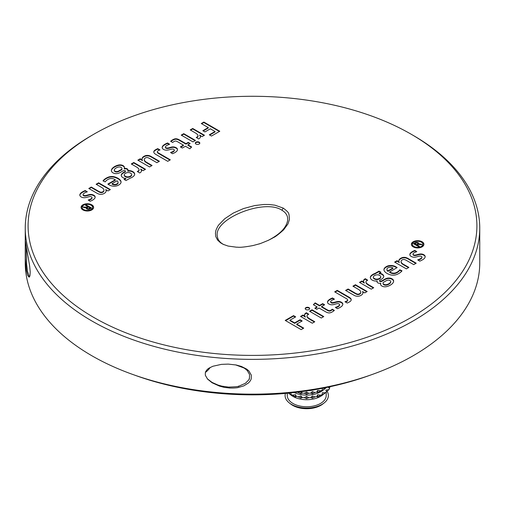 <?xml version="1.0" encoding="UTF-8"?>
<svg xmlns="http://www.w3.org/2000/svg" width="505" height="505" viewBox="0 0 505 505"><rect width="100%" height="100%" fill="white"/><g stroke="black" fill="none" stroke-linecap="round" stroke-linejoin="round"><path stroke-width="0.76" d="M205.466 372.362A14.203 8.2 120 0 0 210.25 367.413M292.546 395.118L295.526 396.88L295.526 394.67L292.546 395.118A24.429 14.102 180 0 1 290.937 394.392L290.956 392.903M295.526 396.88L296.302 396.387L295.526 394.67M288.595 393.136L290.962 394.828L290.937 394.392M298.177 396.848L300.854 398.18L300.854 395.97L298.177 396.848A24.429 14.102 180 0 1 296.302 396.387M300.854 398.18L302.375 397.511L300.854 395.97M310.764 397.549L312.324 398.224L312.324 396.015L310.764 397.549A24.429 14.102 180 0 1 308.744 397.694L306.579 396.425L304.389 397.675L306.579 398.641L308.744 397.694M312.324 398.224L314.975 396.911L312.324 396.015M317.683 396.968L320.643 395.232L317.683 394.758L316.862 396.469L317.683 396.968L317.683 394.758M306.579 398.641L306.579 396.425M326.565 391.697L328.824 389.658L325.845 390.106L326.621 391.829A24.429 14.102 180 0 1 326.4 392.006A24.429 14.102 180 0 1 325.372 392.757L322.291 392.745L322.291 394.954L325.372 392.757M329.127 388.08L330.346 386.653M328.181 387.12L329.613 388.579A24.429 14.102 180 0 1 328.824 389.658M322.291 394.954L322.291 392.745M299.8 391.893L298.177 392.423L300.854 393.755L300.854 391.754M300.854 393.755L302.375 393.092L301.037 391.735M310.764 393.124L312.324 393.805L312.324 391.59L310.764 393.124A24.429 14.102 180 0 1 308.744 393.269L306.579 392.006L304.389 393.25L306.579 394.216L308.744 393.269M312.324 393.805L314.975 392.492L312.324 391.59M317.683 392.549L320.643 390.807L317.683 390.333L316.862 392.05L317.683 392.549L317.683 390.333M306.579 394.216L306.579 392.006M322.291 390.529L325.372 388.332L322.291 388.32L322.291 390.529L322.291 388.32M315.227 389.595A19.884 11.482 180 0 1 308.833 390.63M298.177 392.423A24.429 14.102 180 0 1 297.237 392.208M304.389 393.25A24.429 14.102 180 0 1 302.375 393.092M316.862 392.05A24.429 14.102 180 0 1 314.975 392.492M322.272 390.1A24.429 14.102 180 0 1 320.643 390.807M326.552 387.461A24.429 14.102 180 0 1 326.4 387.581A24.429 14.102 180 0 1 325.372 388.332M326.4 387.581L322.739 390.447A19.884 11.482 180 0 1 294.219 392.555M304.389 397.675A24.429 14.102 180 0 1 302.375 397.511M316.862 396.469A24.429 14.102 180 0 1 314.975 396.911M322.272 394.519A24.429 14.102 180 0 1 320.643 395.232M326.4 392.006L322.398 395.137A19.455 11.236 180 0 1 291.069 395.137L288.525 393.142M326.192 392.164L326.192 395.529A19.455 11.236 180 0 1 306.737 406.759A19.455 11.236 180 0 1 287.276 395.529L287.276 393.262M327.07 391.249A21.646 12.499 180 0 1 324.159 402.94A21.646 12.499 180 0 1 289.308 402.94A21.646 12.499 180 0 1 285.394 393.433M324.159 402.94L322.739 404.05A19.884 11.482 180 0 1 290.728 404.05L289.308 402.94M93.816 317.456A224.409 129.564 0 0 0 411.177 317.456A224.409 129.564 0 0 0 411.184 134.229A224.409 129.564 0 0 0 93.816 134.229A224.409 129.564 0 0 0 93.816 317.456M352.913 286.183L355.444 284.738L367.179 291.511L364.768 292.9A18.249 10.536 180 0 1 362.59 291.48A6.212 3.585 180 0 1 362.981 292.73A6.212 3.585 180 0 1 360.879 295.412A4.703 2.714 180 0 1 357.654 296.284A5.359 3.093 180 0 1 354.27 295.419L345.578 290.419L348.103 288.986L353.487 292.092A30.931 17.858 0 0 0 356.688 293.847A2.134 1.231 0 0 0 358.683 294.068A3.573 2.064 0 0 0 360.753 292.199A3.573 2.064 0 0 0 360.747 292.092A6.963 4.021 0 0 0 359.434 290.04A34.82 20.105 0 0 0 357.231 288.69L352.913 286.183M152.087 165.501L149.556 166.947L137.821 160.173L140.232 158.778A18.249 10.536 180 0 1 142.41 160.199A6.212 3.585 180 0 1 142.019 158.955A6.212 3.585 180 0 1 144.121 156.266A4.703 2.714 180 0 1 147.346 155.395A5.359 3.093 180 0 1 150.73 156.26L159.422 161.265L156.897 162.698L151.513 159.586A30.931 17.858 0 0 0 148.312 157.831A2.134 1.231 0 0 0 146.317 157.611A3.573 2.064 0 0 0 144.247 159.485A3.573 2.064 0 0 0 144.253 159.586A6.963 4.021 0 0 0 145.566 161.638A34.82 20.105 0 0 0 147.769 162.995L152.087 165.501M391.249 265.46A7.55 4.362 180 0 1 395.51 266.583A21.368 12.335 180 0 1 397.157 267.599L389.664 271.924A9.128 5.271 0 0 0 391.615 272.833A3.977 2.298 0 0 0 395.75 272.814A10.845 6.262 0 0 0 399.758 269.777L402.005 270.806A14.973 8.642 180 0 1 397.063 274.385A6.376 3.68 180 0 1 390.807 274.916A12.827 7.405 180 0 1 385.511 272.359L384.766 271.614A7.31 4.217 180 0 1 383.945 269.67A7.31 4.217 180 0 1 384.217 268.534A8.642 4.987 180 0 1 386.66 266.444A6.186 3.573 180 0 1 391.249 265.46L391.249 265.92A6.186 3.573 0 0 0 386.66 266.911A8.642 4.987 0 0 0 384.217 269.001A7.31 4.217 0 0 0 383.958 269.904M413.21 246.869A6.275 3.623 180 0 1 411.373 244.306A6.275 3.623 180 0 1 417.641 240.689A6.275 3.623 180 0 1 423.916 244.306A6.275 3.623 180 0 1 420.046 247.652A6.275 3.623 180 0 1 413.21 246.869M417.326 254.615A9.595 5.542 180 0 1 420.45 253.977A4.021 2.323 180 0 1 423.777 254.709A4.797 2.771 180 0 1 425.185 256.673A4.797 2.771 180 0 1 425.134 257.077A7.935 4.583 180 0 1 423.525 259.166A18.047 10.416 180 0 1 419.762 261.154L417.679 259.867A12.126 7.001 0 0 0 421 258.371A3.958 2.285 0 0 0 421.927 256.912A2.083 1.199 0 0 0 419.908 256.079A4.993 2.885 0 0 0 418.266 256.389L416.379 256.938A5.606 3.238 180 0 1 414.352 257.26A3.699 2.134 180 0 1 412.276 256.906A5.618 3.245 180 0 1 410.249 255.738A5.593 3.232 180 0 1 409.852 254.539A5.593 3.232 180 0 1 410.331 253.22A12.764 7.367 180 0 1 412.888 251.282L414.82 250.411L416.808 251.641A17.65 10.195 0 0 0 414.586 252.55A4.943 2.853 0 0 0 413.172 253.598A1.856 1.073 0 0 0 413.008 254.04A1.856 1.073 0 0 0 415.407 255.069A11.407 6.584 0 0 0 417.326 254.615L417.326 255.075A11.407 6.584 180 0 1 415.407 255.53A1.856 1.073 180 0 1 413.008 254.507A1.856 1.073 180 0 1 413.052 254.274M338.11 301.517A4.021 2.323 180 0 1 341.443 302.249A4.709 2.721 180 0 1 342.838 304.187A4.709 2.721 180 0 1 342.838 304.212A7.367 4.255 180 0 1 341.361 306.573A16.848 9.728 180 0 1 337.422 308.688L335.339 307.406A12.126 7.001 0 0 0 338.666 305.91A3.958 2.285 0 0 0 339.587 304.452A2.083 1.199 0 0 0 337.567 303.619A4.993 2.885 0 0 0 335.926 303.928L334.039 304.477A5.606 3.238 180 0 1 332.012 304.793A3.699 2.134 180 0 1 329.935 304.446A5.618 3.245 180 0 1 327.909 303.278A5.593 3.232 180 0 1 327.511 302.078A5.593 3.232 180 0 1 327.998 300.759A12.764 7.367 180 0 1 330.548 298.821L332.479 297.95L334.468 299.181A17.656 10.195 0 0 0 332.246 300.09A4.943 2.853 0 0 0 330.832 301.138A1.856 1.073 0 0 0 330.668 301.58A1.856 1.073 0 0 0 333.066 302.609A11.413 6.59 0 0 0 334.985 302.154A9.595 5.542 180 0 1 338.11 301.517L338.11 301.977A9.595 5.542 0 0 0 334.985 302.615A11.413 6.59 180 0 1 333.066 303.069A1.856 1.073 180 0 1 330.668 302.047A1.856 1.073 180 0 1 330.712 301.813M303.732 328.143L296.738 324.103L302.167 320.965L300.071 319.747L294.642 322.878L289.952 320.183L295.696 316.869L293.538 315.625L285.205 320.423L301.15 329.626L303.732 328.143M304.679 315.713A4.905 2.834 180 0 1 304.521 314.994A4.905 2.834 180 0 1 306.415 312.759L308.776 314.255A3.889 2.247 0 0 0 307.103 315.499A4.16 2.405 0 0 0 307.015 315.978A4.16 2.405 0 0 0 307.69 317.291A13.679 7.897 0 0 0 309.742 318.825L314.779 321.761L312.273 323.206L300.532 316.433L302.937 315.038A22.334 12.896 180 0 1 305.304 316.673A7.676 4.431 180 0 1 304.679 315.713M306.882 309.862A2.279 1.313 180 0 1 305.19 308.587A2.279 1.313 180 0 1 308.606 307.45A2.291 1.319 180 0 1 309.691 308.574A2.291 1.319 180 0 1 306.882 309.862M198.118 141.823A2.279 1.313 180 0 1 199.81 143.092A2.279 1.313 180 0 1 196.394 144.234A2.291 1.319 180 0 1 195.309 143.111A2.291 1.319 180 0 1 198.118 141.823L198.118 142.284A2.291 1.319 0 0 0 195.347 143.338M201.268 123.542L208.262 127.582L202.833 130.719L204.929 131.931L210.358 128.8L215.048 131.496L209.304 134.81L211.462 136.053L219.795 131.262L203.85 122.052L201.268 123.542M166.89 150.168A4.021 2.323 180 0 1 163.557 149.429A4.709 2.721 180 0 1 162.162 147.498A4.709 2.721 180 0 1 162.162 147.473A7.367 4.255 180 0 1 163.639 145.112A16.848 9.728 180 0 1 167.578 142.991L169.661 144.272A12.126 7.001 0 0 0 166.334 145.768A3.958 2.285 0 0 0 165.413 147.233A2.083 1.199 0 0 0 167.433 148.066A4.993 2.885 0 0 0 169.074 147.75L170.961 147.207A5.606 3.238 180 0 1 172.988 146.886A3.699 2.134 180 0 1 175.065 147.233A5.618 3.245 180 0 1 177.091 148.407A5.593 3.232 180 0 1 177.489 149.606A5.593 3.232 180 0 1 177.002 150.919A12.764 7.367 180 0 1 174.452 152.863L172.521 153.728L170.532 152.504A17.656 10.195 0 0 0 172.754 151.595A4.943 2.853 0 0 0 174.168 150.54A1.856 1.073 0 0 0 174.332 150.099A1.856 1.073 0 0 0 171.934 149.076A11.413 6.59 0 0 0 170.015 149.53A9.595 5.542 180 0 1 166.89 150.168M200.321 135.971A4.905 2.834 180 0 1 200.479 136.691A4.905 2.834 180 0 1 198.585 138.925L196.224 137.423A3.889 2.247 0 0 0 197.897 136.186A4.16 2.405 0 0 0 197.985 135.7A4.16 2.405 0 0 0 197.31 134.393A13.679 7.897 0 0 0 195.258 132.859L190.221 129.918L192.727 128.472L204.468 135.252L202.063 136.647A22.334 12.896 180 0 1 199.696 135.012A7.676 4.431 180 0 1 200.321 135.971L200.321 136.432A7.676 4.431 0 0 0 199.696 135.473L199.696 135.012M113.751 186.225A7.55 4.362 180 0 1 109.49 185.095A21.368 12.335 180 0 1 107.843 184.085L115.336 179.761A9.128 5.271 0 0 0 113.385 178.846A3.977 2.298 0 0 0 109.25 178.865A10.845 6.262 0 0 0 105.242 181.901L102.995 180.878A14.973 8.642 180 0 1 107.937 177.299A6.376 3.68 180 0 1 114.193 176.769A12.827 7.405 180 0 1 119.489 179.325L120.234 180.064A7.31 4.217 180 0 1 121.055 182.015A7.31 4.217 180 0 1 120.783 183.145A8.642 4.987 180 0 1 118.34 185.234A6.186 3.573 180 0 1 113.751 186.225M87.674 197.07A9.595 5.542 180 0 1 84.55 197.707A4.021 2.323 180 0 1 81.223 196.969A4.797 2.771 180 0 1 79.815 195.012A4.797 2.771 180 0 1 79.866 194.602A7.935 4.583 180 0 1 81.475 192.519A18.047 10.416 180 0 1 85.238 190.53L87.321 191.812A12.126 7.001 0 0 0 84 193.308A3.958 2.285 0 0 0 83.072 194.772A2.083 1.199 0 0 0 85.093 195.605A4.993 2.885 0 0 0 86.734 195.29L88.621 194.747A5.606 3.238 180 0 1 90.647 194.425A3.699 2.134 180 0 1 92.724 194.772A5.618 3.245 180 0 1 94.751 195.94A5.593 3.232 180 0 1 95.148 197.146A5.593 3.232 180 0 1 94.669 198.459A12.764 7.367 180 0 1 92.112 200.403L90.18 201.268L88.192 200.043A17.65 10.195 0 0 0 90.414 199.128A4.943 2.853 0 0 0 91.828 198.08A1.856 1.073 0 0 0 91.992 197.638A1.856 1.073 0 0 0 89.593 196.615A11.407 6.584 0 0 0 87.674 197.07M98.917 194.071A11.76 6.792 180 0 1 96.203 192.771L88.779 188.485L91.272 187.046L98.702 191.326A11.186 6.458 0 0 0 100.135 192.001A2.014 1.161 0 0 0 101.89 192.134A3.535 2.045 0 0 0 103.658 191.098A5.119 2.954 0 0 0 103.929 190.145A5.119 2.954 0 0 0 103.266 188.693A8.2 4.734 0 0 0 101.776 187.532L96.114 184.256L98.627 182.804L110.374 189.571L107.969 190.966A18.287 10.561 180 0 1 105.797 189.552A6.312 3.649 180 0 1 106.208 190.821A6.628 3.825 180 0 1 103.43 193.8A4.053 2.342 180 0 1 98.917 194.071M141.368 170.002A4.905 2.834 180 0 1 141.533 170.722A4.905 2.834 180 0 1 139.639 172.956L137.278 171.46A3.889 2.247 0 0 0 138.951 170.217A4.16 2.405 0 0 0 139.033 169.737A4.16 2.405 0 0 0 138.364 168.424A13.679 7.897 0 0 0 136.312 166.89L131.268 163.955L133.781 162.509L145.516 169.282L143.117 170.677A22.334 12.896 180 0 1 140.75 169.042A7.676 4.431 180 0 1 141.368 170.002L141.368 170.463A7.676 4.431 0 0 0 140.75 169.503L140.75 169.042M283.229 208.098C290.874 213.804 288.071 214.082 289.005 214.455L289.466 219.366L287.983 223.904L283.627 229.844C273.748 238.739 273.148 237.337 272.517 238.164L268.559 240.216C254.305 246.156 260.896 243.025 258.913 243.978L252.992 245.563C238.436 248.258 238.013 246.926 236.63 247.216L228.102 246.061L223.185 244.332L220.584 242.836L217.623 240.121L215.793 236.593L215.433 233.259L215.843 230.804C215.401 231.284 217.945 225.514 218.867 224.794L224.775 218.709L233.304 213.059L243.511 208.565L254.779 205.548L263.932 204.487L269.335 204.512L274.954 205.188L283.229 208.098L281.923 210.238C264.626 198.269 213.375 218.867 217.327 236.283C217.743 239.799 219.915 242.577 223.841 244.628M112.893 172.792A5.359 3.093 180 0 1 111.371 170.747A9.077 5.239 180 0 1 111.371 170.722A9.077 5.239 180 0 1 113.196 167.572A11.987 6.925 180 0 1 118.41 165.059A4.425 2.557 180 0 1 121.547 165.021A4.753 2.746 180 0 1 124.464 167.553A4.753 2.746 180 0 1 124.211 168.436A3.144 1.818 180 0 1 125.777 168.367A2.992 1.73 180 0 1 128.024 170.04A2.992 1.73 180 0 1 127.778 170.715L128.447 170.639A5.34 3.08 180 0 1 132.834 171.618A6.205 3.585 180 0 1 134.684 174.168A6.205 3.585 180 0 1 134.04 175.759A10.921 6.306 180 0 1 129.981 178.265L126.004 180.55L124.028 179.414L125.821 178.372L125.095 178.36A4.28 2.474 180 0 1 122.69 177.476A5.662 3.27 180 0 1 121.232 175.285A5.662 3.27 180 0 1 121.774 173.884A11.047 6.376 180 0 1 125.253 171.548A1.742 1.004 0 0 0 125.398 171.144A1.742 1.004 0 0 0 125.373 170.968A1.004 0.581 0 0 0 123.895 170.564A6.42 3.705 0 0 0 122.38 171.245L121.295 171.87A12.505 7.221 180 0 1 118.366 173.303A4.368 2.519 180 0 1 112.893 172.792M82.921 209.935A6.275 3.623 180 0 1 81.084 207.372A6.275 3.623 180 0 1 87.359 203.749A6.275 3.623 180 0 1 93.627 207.372A6.275 3.623 180 0 1 89.757 210.718A6.275 3.623 180 0 1 82.921 209.935M192.979 141.892L181.213 135.119L183.744 133.661L195.486 140.434L192.979 141.892M167.742 161.316L156.095 154.587A10.346 5.978 180 0 1 154.486 153.419A4.861 2.809 180 0 1 153.785 151.961A4.861 2.809 180 0 1 154.764 150.269A13.875 8.011 180 0 1 157.775 148.653L160.016 149.947A6.698 3.87 0 0 0 157.712 151.033A2.071 1.193 0 0 0 157.32 151.67A3.447 1.988 0 0 0 158.254 152.838L170.318 159.826L167.742 161.316M174.894 141.122A7.304 4.217 0 0 0 172.71 142.486L170.627 141.286A12.985 7.499 180 0 1 174.174 139.09A2.998 1.73 180 0 1 176.876 138.862A7.531 4.349 180 0 1 178.776 139.55L185.985 143.666L188.207 142.378L190.17 143.508L187.929 144.802L191.648 146.98L189.842 148.805L185.43 146.254L182.33 148.041L180.367 146.911L183.435 145.137L177.81 141.886A6.597 3.806 0 0 0 176.169 141.135A1.401 0.808 0 0 0 174.894 141.122M330.106 310.556A7.304 4.217 0 0 0 332.29 309.193L334.373 310.398A12.985 7.499 180 0 1 330.826 312.595A2.998 1.73 180 0 1 328.124 312.816A7.531 4.349 180 0 1 326.224 312.128L319.015 308.018L316.793 309.3L314.83 308.176L317.071 306.876L313.352 304.704L315.158 302.88L319.57 305.424L322.67 303.644L324.633 304.774L321.565 306.548L327.19 309.792A6.597 3.806 0 0 0 328.831 310.543A1.401 0.808 0 0 0 330.106 310.556L330.106 311.023A1.401 0.808 180 0 1 328.831 311.011A6.597 3.806 180 0 1 327.19 310.259L321.565 307.008L321.565 306.548M337.258 290.362L348.904 297.091A10.346 5.978 180 0 1 350.514 298.266A4.861 2.809 180 0 1 351.215 299.724A4.861 2.809 180 0 1 350.236 301.409A13.875 8.011 180 0 1 347.225 303.025L344.984 301.731A6.698 3.87 0 0 0 347.288 300.645A2.071 1.193 0 0 0 347.68 300.008A3.447 1.988 0 0 0 346.746 298.846L334.682 291.852L337.258 290.362L337.258 290.829L335.086 292.086M312.021 309.792L323.787 316.566L321.256 318.024L309.514 311.244L312.021 309.792L312.021 310.253L309.912 311.478M392.107 278.886A5.359 3.093 180 0 1 393.629 280.932A9.077 5.239 180 0 1 393.629 280.963A9.077 5.239 180 0 1 391.804 284.113A11.987 6.925 180 0 1 386.59 286.619A4.425 2.557 180 0 1 383.453 286.657A4.753 2.746 180 0 1 380.536 284.126A4.753 2.746 180 0 1 380.789 283.242A3.144 1.818 180 0 1 379.223 283.318A2.992 1.73 180 0 1 376.976 281.645A2.992 1.73 180 0 1 377.222 280.963L376.553 281.045A5.34 3.08 180 0 1 372.166 280.06A6.205 3.585 180 0 1 370.316 277.51A6.205 3.585 180 0 1 370.96 275.926A10.921 6.306 180 0 1 375.019 273.42L378.996 271.128L380.972 272.271L379.179 273.306L379.905 273.325A4.28 2.474 180 0 1 382.31 274.209A5.662 3.27 180 0 1 383.768 276.399A5.662 3.27 180 0 1 383.226 277.794A11.047 6.376 180 0 1 379.747 280.13A1.742 1.004 0 0 0 379.602 280.534A1.742 1.004 0 0 0 379.627 280.711A1.004 0.581 0 0 0 381.105 281.115A6.42 3.705 0 0 0 382.62 280.439L383.705 279.808A12.505 7.221 180 0 1 386.634 278.375A4.368 2.519 180 0 1 392.107 278.886L392.107 279.353A4.368 2.519 0 0 0 386.634 278.842A12.505 7.221 0 0 0 383.705 280.275L382.62 280.9A6.42 3.705 180 0 1 381.105 281.582A1.004 0.581 180 0 1 379.627 281.178A1.742 1.004 180 0 1 379.602 281.001A1.742 1.004 180 0 1 379.627 280.818M406.083 257.613A11.76 6.792 180 0 1 408.798 258.913L416.221 263.193L413.728 264.633L406.298 260.359A11.186 6.458 0 0 0 404.865 259.677A2.014 1.161 0 0 0 403.11 259.545A3.535 2.045 0 0 0 401.342 260.586A5.119 2.954 0 0 0 401.071 261.533A5.119 2.954 0 0 0 401.734 262.991A8.2 4.734 0 0 0 403.224 264.153L408.886 267.423L406.373 268.881L394.626 262.108L397.031 260.713A18.287 10.561 180 0 1 399.202 262.133A6.312 3.649 180 0 1 398.792 260.858A6.628 3.825 180 0 1 401.57 257.878A4.053 2.342 180 0 1 406.083 257.613L406.083 258.074A4.053 2.342 0 0 0 401.57 258.345A6.628 3.825 0 0 0 398.811 261.129M363.632 281.683A4.905 2.834 180 0 1 363.467 280.957A4.905 2.834 180 0 1 365.361 278.722L367.722 280.224A3.889 2.247 0 0 0 366.049 281.462A4.16 2.405 0 0 0 365.967 281.948A4.16 2.405 0 0 0 366.636 283.255A13.679 7.897 0 0 0 368.688 284.788L373.732 287.73L371.219 289.176L359.484 282.396L361.883 281.001A22.334 12.896 180 0 1 364.25 282.642A7.676 4.431 180 0 1 363.632 281.683M413.93 246.453A5.252 3.036 0 0 0 419.655 247.109A5.252 3.036 0 0 0 422.9 244.306A5.252 3.036 0 0 0 417.641 241.276A5.252 3.036 0 0 0 412.389 244.306A5.252 3.036 0 0 0 413.93 246.453M415.135 242.747L415.135 243.208A2.184 1.262 0 0 1 417.326 242.899A2.184 1.262 0 0 1 418.828 243.871L421.037 244.098L422.117 244.723L418.38 244.439L417.3 245.064L419.415 246.282L418.695 246.699L413.494 243.694L415.135 242.747A2.184 1.262 180 0 1 417.515 242.476A2.184 1.262 180 0 1 418.866 243.637A2.184 1.262 180 0 1 418.822 243.883L418.822 244.351L421.037 244.565L421.037 244.098M207.29 378.763L212.018 382.386L218.008 385.056L221.701 386.11L228.512 387.101C244.363 386.47 236.567 386.022 238.865 386.18L245.361 383.314C248.561 380.252 249.83 378.788 249.18 378.914C249.116 377.57 249.464 381.679 249.546 374.527L247.33 370.664C248.428 371.617 245.077 368.473 243.745 367.899L235.564 364.869M25.25 228.159L25.25 262.954A227.25 131.199 0 0 0 91.809 355.722A227.25 131.199 0 0 0 339.467 384.166A227.25 131.199 0 0 0 479.75 262.954L479.75 228.159A227.25 131.199 180 0 1 339.467 349.372A227.25 131.199 180 0 1 91.809 320.934A227.25 131.199 180 0 1 25.25 228.159A227.25 131.199 180 0 1 91.809 135.391L93.816 134.229M411.184 134.229L413.191 135.391A227.25 131.199 180 0 1 479.75 228.159M26.393 270.623L25.376 258.68L25.37 241.257L29.669 266.078L30.199 271.766L29.991 275.591C30.041 275.61 29.214 277.718 28.962 277.011L27.699 275.452L26.393 270.623M229.737 388.023C221.96 387.083 226.417 387.897 219.498 386.11L212.094 382.771L207.58 379.103L205.491 375.556C205.194 375.739 205.295 371.27 205.693 371.743C206.507 370.152 207.637 368.934 209.083 368.094L212.921 366.245L221.424 364.37L228.241 364.105L236.258 365.008L241.39 366.434L246.68 369.098L248.921 370.992L251.301 375.095L251.231 378.687C250.916 380.057 249.943 381.515 248.309 383.074L243.82 385.87L237.905 387.594C239.225 387.266 236.851 388.2 229.737 388.023L228.512 387.101M26.26 246.017L26.677 264.639L27.421 271.002L29.284 276.734M267.814 240.563C279.802 234.484 286.417 227.73 287.667 220.294C288.052 216.083 286.139 212.731 281.923 210.238M138.951 170.217L138.951 170.684A3.889 2.247 180 0 1 137.72 171.738M139.014 169.97A4.16 2.405 180 0 1 139.033 170.198A4.16 2.405 180 0 1 138.951 170.684M133.781 162.509L133.781 162.97L131.672 164.188M145.118 169.516L133.781 162.97M141.514 170.955A4.905 2.834 0 0 0 141.368 170.463M91.272 187.046L91.272 187.513L89.183 188.718M98.702 191.326L98.702 191.786L91.272 187.513M100.135 192.001L100.135 192.468A11.186 6.458 180 0 1 98.702 191.786M101.89 192.134L101.89 192.601A2.014 1.161 180 0 1 100.135 192.468M103.658 191.098L103.658 191.559A3.535 2.045 180 0 1 101.89 192.601M103.91 190.379A5.119 2.954 180 0 1 103.929 190.612A5.119 2.954 180 0 1 103.658 191.559M98.627 182.804L98.627 183.264L96.512 184.489M109.976 189.804L98.627 183.264M105.797 189.552L105.797 190.013A6.312 3.649 0 0 1 106.189 191.016M79.866 194.602L79.866 195.069A4.797 2.771 0 0 0 79.834 195.246M81.475 192.519L81.475 192.979A7.935 4.583 0 0 0 79.866 195.069M85.238 190.53L85.238 190.991A18.047 10.416 0 0 0 81.475 192.979M86.828 191.969L85.238 190.991M83.072 194.772L83.072 195.233A2.083 1.199 180 0 0 85.093 196.066L85.093 195.605M86.734 195.29L86.734 195.757A4.993 2.885 180 0 1 85.093 196.066M90.647 194.425L90.647 194.886A5.606 3.238 0 0 0 88.621 195.208L86.734 195.757M92.724 194.772L92.724 195.239A3.699 2.134 0 0 0 90.647 194.886M94.751 195.94L94.751 196.407A5.618 3.245 0 0 0 92.724 195.239M95.136 197.379A5.593 3.232 0 0 0 94.751 196.407M90.414 199.128L90.414 199.595A17.65 10.195 180 0 1 88.672 200.334M91.948 197.872A1.856 1.073 180 0 1 91.992 198.105A1.856 1.073 180 0 1 91.828 198.547A4.943 2.853 180 0 1 90.414 199.595M114.345 184.432A3.541 2.045 0 0 0 118.019 182.854A4.431 2.557 0 0 0 118.082 182.444A4.431 2.557 0 0 0 117.059 180.809L112.072 183.687L112.167 184.211L112.167 183.744A3.825 2.209 0 0 0 114.345 184.432L114.345 184.899A3.825 2.209 180 0 1 112.167 184.211M118.019 182.854L118.019 183.321A3.541 2.045 180 0 1 114.345 184.899M118.063 182.677A4.431 2.557 180 0 1 118.082 182.905A4.431 2.557 180 0 1 118.019 183.321M115.336 179.761L115.336 180.222L108.215 184.331M107.937 177.299L107.937 177.76A14.973 8.642 0 0 0 103.266 180.998M114.193 176.769L114.193 177.23A6.376 3.68 0 0 0 107.937 177.76M119.489 179.325L119.489 179.786A12.827 7.405 0 0 0 114.193 177.23M120.234 180.064L120.234 180.531L119.489 179.786M121.042 182.242A7.31 4.217 0 0 0 120.234 180.531M115.064 171.157A2.361 1.363 0 0 0 116.339 171.548A3.005 1.736 0 0 0 118.523 171.081L121.774 169.244A3.857 2.228 0 0 0 121.932 168.613A3.857 2.228 0 0 0 121.806 168.045A2.531 1.464 0 0 0 118.334 167.079A7.203 4.16 0 0 0 114.452 169.51A2.664 1.54 0 0 0 114.275 170.059A2.664 1.54 0 0 0 115.064 171.157L115.064 171.618A2.664 1.54 180 0 1 114.275 170.526A2.664 1.54 180 0 1 114.307 170.292M116.339 171.548L116.339 172.009A2.361 1.363 180 0 1 115.064 171.618M118.523 171.081L118.523 171.542A3.005 1.736 180 0 1 116.339 172.009M121.774 169.244L121.774 169.705L118.523 171.542M121.913 168.84A3.857 2.228 180 0 1 121.932 169.074A3.857 2.228 180 0 1 121.774 169.705M125.114 176.075L125.688 176.397A3.099 1.793 0 0 0 128.384 176.819A4.665 2.695 0 0 0 130.972 175.746A3.371 1.944 0 0 0 131.654 174.572A3.371 1.944 0 0 0 130.366 173.038A3.043 1.755 0 0 0 127.361 172.615A5.176 2.986 0 0 0 125.019 173.638A3.181 1.837 0 0 0 124.268 174.825A3.181 1.837 0 0 0 125.114 176.075L125.114 176.542A3.181 1.837 180 0 1 124.268 175.292A3.181 1.837 180 0 1 124.293 175.058M125.688 176.397L125.688 176.857L125.114 176.542M128.384 176.819L128.384 177.287A3.099 1.793 180 0 1 125.688 176.857M130.972 175.746L130.972 176.213A4.665 2.695 180 0 1 128.384 177.287M131.635 174.799A3.371 1.944 180 0 1 131.654 175.033A3.371 1.944 180 0 1 130.972 176.213M113.196 167.572L113.196 168.032A9.077 5.239 0 0 0 111.384 170.886M118.41 165.059L118.41 165.526A11.987 6.925 0 0 0 113.196 168.032M121.547 165.021L121.547 165.489A4.425 2.557 0 0 0 118.41 165.526M124.211 168.436L124.211 168.904A3.144 1.818 0 0 1 125.777 168.828L125.777 168.367M124.451 167.786A4.753 2.746 0 0 0 121.547 165.489M127.778 170.715L127.778 171.182L128.447 171.1L128.447 170.639M127.992 170.273A2.992 1.73 0 0 0 125.777 168.828M132.834 171.618L132.834 172.085A5.34 3.08 0 0 0 128.447 171.1M134.671 174.402A6.205 3.585 0 0 0 132.834 172.085M125.821 178.372L125.821 178.839L124.426 179.647M121.774 173.884L121.774 174.351A5.662 3.27 0 0 0 121.244 175.513M125.253 171.548L125.253 172.016A11.047 6.376 0 0 0 121.774 174.351M125.373 171.435A1.742 1.004 180 0 1 125.398 171.612A1.742 1.004 180 0 1 125.253 172.016M93.614 207.605A6.275 3.623 0 0 0 89.568 204.449A6.275 3.623 0 0 0 82.921 205.276A6.275 3.623 0 0 0 81.097 207.605M83.641 209.518A5.252 3.036 0 0 0 89.366 210.175A5.252 3.036 0 0 0 92.611 207.372A5.252 3.036 0 0 0 87.359 204.342A5.252 3.036 0 0 0 82.1 207.372A5.252 3.036 0 0 0 83.641 209.518M92.598 207.605A5.252 3.036 180 0 1 92.611 207.839A5.252 3.036 180 0 1 89.366 210.642A5.252 3.036 180 0 1 83.641 209.979A5.252 3.036 180 0 1 82.1 207.839A5.252 3.036 180 0 1 82.119 207.605M88.419 207.031L87.498 207.568A1.168 0.675 0 0 0 87.157 208.041A1.168 0.675 0 0 0 87.876 208.666A1.168 0.675 0 0 0 89.145 208.521L90.073 207.984L88.419 207.031M90.073 207.984L90.073 208.451L89.145 208.982A1.168 0.675 180 0 1 87.876 209.127A1.168 0.675 180 0 1 87.157 208.508A1.168 0.675 180 0 1 87.226 208.275M86.178 207.795L83.963 207.58L82.883 206.955L86.62 207.239L87.7 206.614L85.585 205.396L86.304 204.98L91.506 207.984L89.865 208.937A2.184 1.262 180 0 1 87.485 209.209A2.184 1.262 180 0 1 86.134 208.041A2.184 1.262 180 0 1 86.178 207.795L86.178 208.262A2.184 1.262 0 0 0 86.172 208.275M91.108 208.218L85.989 205.63M87.7 206.614L87.7 207.082L86.62 207.707L83.685 207.422M86.304 204.98L86.304 205.447M86.62 207.239L86.62 207.707M197.897 136.186L197.897 136.647A3.889 2.247 180 0 1 196.666 137.707M197.966 135.933A4.16 2.405 180 0 1 197.985 136.167A4.16 2.405 180 0 1 197.897 136.647M192.727 128.472L192.727 128.939L190.619 130.151M204.064 135.485L192.727 128.939M200.466 136.924A4.905 2.834 0 0 0 200.321 136.432M183.744 133.661L183.744 134.122L181.617 135.353M195.088 140.668L183.744 134.122M154.764 150.269L154.764 150.736A4.861 2.809 0 0 0 153.798 152.194M157.775 148.653L157.775 149.12A13.875 8.011 0 0 0 154.764 150.736M159.498 150.118L157.775 149.12M157.32 151.67L157.32 152.138A3.447 1.988 180 0 0 158.254 153.299L158.254 152.838M169.914 160.06L158.254 153.299M163.639 145.112L163.639 145.573A7.367 4.255 0 0 0 162.181 147.757M167.578 142.991L167.578 143.458A16.848 9.728 0 0 0 163.639 145.573M169.169 144.436L167.578 143.458M165.413 147.233L165.413 147.694A2.083 1.199 180 0 0 167.433 148.527L167.433 148.066M169.074 147.75L169.074 148.218A4.993 2.885 180 0 1 167.433 148.527M172.988 146.886L172.988 147.346A5.606 3.238 0 0 0 170.961 147.668L169.074 148.218M175.065 147.233L175.065 147.7A3.699 2.134 0 0 0 172.988 147.346M177.091 148.407L177.091 148.868A5.618 3.245 0 0 0 175.065 147.7M177.476 149.84A5.593 3.232 0 0 0 177.091 148.868M172.754 151.595L172.754 152.055A17.656 10.195 180 0 1 171.006 152.794M174.288 150.332A1.856 1.073 180 0 1 174.332 150.566A1.856 1.073 180 0 1 174.168 151.008A4.943 2.853 180 0 1 172.754 152.055M208.262 127.582L208.262 128.043L203.231 130.953M215.048 131.496L215.048 131.963L209.708 135.043M203.85 122.052L203.85 122.519L219.391 131.489M201.672 123.769L203.85 122.519M199.772 143.325A2.279 1.313 0 0 0 198.118 142.284M176.876 138.862L176.876 139.329A2.998 1.73 0 0 0 174.174 139.55A12.985 7.499 0 0 0 170.942 141.469M178.776 139.55L178.776 140.018A7.531 4.349 0 0 0 176.876 139.329M185.985 143.666L185.985 144.127L178.776 140.018M188.207 142.378L188.207 142.846L185.985 144.127M189.766 143.742L188.207 142.846M187.929 144.802L187.929 145.27L191.357 147.271M183.435 145.137L183.435 145.598L180.771 147.138M309.653 308.808A2.291 1.319 0 0 0 308.606 307.911L308.606 307.45M308.606 307.911A2.279 1.313 0 0 0 305.228 308.82M306.415 312.759L306.415 313.22A4.905 2.834 0 0 0 304.534 315.221M308.334 314.438L306.415 313.22M307.69 317.291L307.69 317.752A4.16 2.405 180 0 1 307.015 316.446A4.16 2.405 180 0 1 307.034 316.212M314.381 321.994L309.742 319.286A13.679 7.897 180 0 1 307.69 317.752M302.937 315.038L302.937 315.499L300.936 316.66M305.304 316.673L305.304 317.134A22.334 12.896 0 0 0 302.937 315.499M332.29 309.193L332.29 309.66A7.304 4.217 180 0 1 330.106 311.023M334.058 310.676L332.29 309.66M317.071 306.876L317.071 307.343L315.234 308.404M315.158 302.88L313.643 304.875M319.57 305.424L319.57 305.891L315.158 303.341M322.67 303.644L322.67 304.105L319.57 305.891M324.229 305.007L322.67 304.105M327.19 309.792L327.19 310.259M328.831 310.543L328.831 311.011M351.202 299.951A4.861 2.809 0 0 0 350.514 298.726A10.346 5.978 0 0 0 348.904 297.559L337.258 290.829M347.288 300.645L347.288 301.113A6.698 3.87 180 0 1 345.502 302.028M347.68 300.008L347.68 300.475A2.071 1.193 180 0 1 347.288 301.113M323.383 316.793L312.021 310.253M296.738 324.103L296.738 324.563L303.328 328.37M300.071 319.747L300.071 320.214L301.769 321.193M294.642 322.878L294.642 323.345L300.071 320.214M289.952 320.183L289.952 320.65L294.642 323.345M293.538 315.625L293.538 316.086L295.292 317.102M285.609 320.656L293.538 316.086M342.819 304.389A4.709 2.721 0 0 0 341.443 302.716A4.021 2.323 0 0 0 338.11 301.977M341.443 302.249L341.443 302.716M338.666 305.91L338.666 306.377A12.126 7.001 180 0 1 335.831 307.709M339.587 304.452L339.587 304.913A3.958 2.285 180 0 1 338.666 306.377M327.998 300.759L327.998 301.226A5.593 3.232 0 0 0 327.524 302.306M330.548 298.821L330.548 299.282A12.764 7.367 0 0 0 327.998 301.226M332.479 297.95L332.479 298.417L330.548 299.282M333.994 299.351L332.479 298.417M334.985 302.154L334.985 302.615M423.777 254.709L423.777 255.177A4.021 2.323 0 0 0 420.45 254.438A9.595 5.542 0 0 0 417.326 255.075M420.45 253.977L420.45 254.438M425.166 256.9A4.797 2.771 0 0 0 423.777 255.177M421 258.371L421 258.838A12.126 7.001 180 0 1 418.172 260.176M421.927 256.912L421.927 257.373A3.958 2.285 180 0 1 421 258.838M410.331 253.22L410.331 253.687A5.593 3.232 0 0 0 409.864 254.766M412.888 251.282L412.888 251.743A12.764 7.367 0 0 0 410.331 253.687M414.82 250.411L414.82 250.878L412.888 251.743M416.328 251.812L414.82 250.878M423.903 244.54A6.275 3.623 0 0 0 417.641 241.15A6.275 3.623 0 0 0 411.386 244.54M422.881 244.54A5.252 3.036 180 0 1 422.9 244.773A5.252 3.036 180 0 1 421.359 246.92A5.252 3.036 180 0 1 413.93 246.92A5.252 3.036 180 0 1 412.389 244.773A5.252 3.036 180 0 1 412.402 244.54M390.548 282.169A2.664 1.54 0 0 0 390.725 281.62A2.664 1.54 0 0 0 389.936 280.527A2.361 1.363 0 0 0 388.661 280.136A3.005 1.736 0 0 0 386.476 280.603L383.226 282.44A3.857 2.228 0 0 0 383.068 283.071A3.857 2.228 0 0 0 383.194 283.64A2.531 1.464 0 0 0 386.666 284.599A7.203 4.16 0 0 0 390.548 282.169L390.548 282.636A7.203 4.16 180 0 1 386.666 285.066A2.531 1.464 180 0 1 383.194 284.1A3.857 2.228 180 0 1 383.068 283.532A3.857 2.228 180 0 1 383.087 283.299M374.634 278.64A3.043 1.755 0 0 0 377.639 279.069A5.176 2.986 0 0 0 379.981 278.04A3.181 1.837 0 0 0 380.732 276.854A3.181 1.837 0 0 0 379.886 275.604L379.312 275.288A3.099 1.793 0 0 0 376.616 274.859A4.665 2.695 0 0 0 374.028 275.932A3.371 1.944 0 0 0 373.347 277.112A3.371 1.944 0 0 0 374.634 278.64L374.634 279.101A3.371 1.944 180 0 1 373.347 277.573A3.371 1.944 180 0 1 373.365 277.34M377.639 279.069L377.639 279.53A3.043 1.755 180 0 1 374.634 279.101M379.981 278.04L379.981 278.507A5.176 2.986 180 0 1 377.639 279.53M380.789 283.242L380.789 283.709A4.753 2.746 0 0 0 380.549 284.359M377.222 280.963L377.222 281.43A2.992 1.73 0 0 0 377.008 281.872M370.96 275.926L370.96 276.386A6.205 3.585 0 0 0 370.329 277.744M375.019 273.42L375.019 273.88A10.921 6.306 0 0 0 370.96 276.386M378.996 271.128L378.996 271.595L375.019 273.88M380.574 272.498L378.996 271.595M379.179 273.306L379.179 273.773L379.905 273.786L379.905 273.325M382.31 274.209L382.31 274.669A4.28 2.474 0 0 0 379.905 273.786M383.756 276.633A5.662 3.27 0 0 0 382.31 274.669M382.62 280.439L382.62 280.9M383.705 279.808L383.705 280.275M386.634 278.375L386.634 278.842M380.707 277.087A3.181 1.837 180 0 1 380.732 277.321A3.181 1.837 180 0 1 379.981 278.507M393.616 281.26A5.359 3.093 0 0 0 392.107 279.353M390.693 281.853A2.664 1.54 180 0 1 390.725 282.087A2.664 1.54 180 0 1 390.548 282.636M392.928 267.991L392.833 267.934A3.825 2.209 0 0 0 390.655 267.246A3.541 2.045 0 0 0 386.981 268.824A4.431 2.557 0 0 0 386.918 269.241A4.431 2.557 0 0 0 387.941 270.869L392.928 267.991L392.928 268.458L387.941 271.337A4.431 2.557 180 0 1 386.918 269.702A4.431 2.557 180 0 1 386.937 269.468M387.941 270.869L387.941 271.337M396.785 267.814A21.368 12.335 0 0 0 395.51 267.05A7.55 4.362 0 0 0 391.249 265.92M395.51 266.583L395.51 267.05M389.664 271.924L389.664 272.384A9.128 5.271 180 0 0 391.615 273.3A3.977 2.298 180 0 0 395.75 273.281L395.75 272.814M399.758 269.777L399.758 270.244A10.845 6.262 180 0 1 395.75 273.281M401.734 271.147L399.758 270.244M384.217 268.534L384.217 269.001M386.66 266.444L386.66 266.911M408.798 258.913L408.798 259.374A11.76 6.792 0 0 0 406.083 258.074M415.817 263.427L408.798 259.374M401.734 262.991L401.734 263.452A5.119 2.954 180 0 1 401.071 262A5.119 2.954 180 0 1 401.09 261.767M408.488 267.656L403.224 264.614A8.2 4.734 180 0 1 401.734 263.452M397.031 260.713L397.031 261.173L395.024 262.341M399.202 262.133L399.202 262.594A18.287 10.561 0 0 0 397.031 261.173M401.57 257.878L401.57 258.345M365.361 278.722L365.361 279.189A4.905 2.834 0 0 0 363.486 281.19M367.28 280.408L365.361 279.189M366.636 283.255L366.636 283.722A4.16 2.405 180 0 1 365.967 282.409A4.16 2.405 180 0 1 365.986 282.175M373.328 287.957L368.688 285.256A13.679 7.897 180 0 1 366.636 283.722M361.883 281.001L361.883 281.468L359.882 282.63M364.25 282.642L364.25 283.103A22.334 12.896 0 0 0 361.883 281.468M417.774 243.871A1.168 0.675 180 0 1 417.843 244.104A1.168 0.675 180 0 1 417.502 244.578L416.581 245.114L414.927 244.161L414.927 243.694L416.581 244.647L416.581 245.114M416.581 244.647L417.502 244.117A1.168 0.675 0 0 0 417.843 243.637A1.168 0.675 0 0 0 417.124 243.019A1.168 0.675 0 0 0 415.855 243.164L414.927 243.694M417.3 245.064L417.3 245.525L419.011 246.516M415.135 243.208L413.892 243.928M140.232 158.778L140.232 159.245L138.225 160.401M142.41 160.199L142.41 160.666A18.249 10.536 0 0 0 140.232 159.245M144.121 156.266L144.121 156.733A6.212 3.585 0 0 0 142.031 159.182M147.346 155.395L147.346 155.862A4.703 2.714 0 0 0 144.121 156.733M150.73 156.26L150.73 156.727A5.359 3.093 0 0 0 147.346 155.862M159.018 161.493L150.73 156.727M144.253 159.586L144.253 160.053A3.573 2.064 180 0 1 144.247 159.946A3.573 2.064 180 0 1 144.253 159.845M145.566 161.638L145.566 162.105A6.963 4.021 180 0 1 144.253 160.053M147.769 162.995L147.769 163.456A34.82 20.105 180 0 1 145.566 162.105M151.683 165.728L147.769 163.456M355.444 284.738L355.444 285.199L353.317 286.417M366.775 291.745L355.444 285.199M362.59 291.48L362.59 291.947A6.212 3.585 0 0 1 362.969 292.963M348.103 288.986L348.103 289.447L345.982 290.653M353.487 292.092L353.487 292.559L348.103 289.447M358.683 294.068L358.683 294.535A2.134 1.231 180 0 1 356.688 294.314A30.931 17.858 180 0 1 353.487 292.559M360.747 292.3L360.747 292.559A3.573 2.064 180 0 1 360.753 292.66A3.573 2.064 180 0 1 358.683 294.535M370.929 374.925A220.432 127.266 180 0 1 134.071 374.925M106.056 187.077L106.056 187.544M88.621 194.747L88.621 195.208M91.828 198.08L91.828 198.547M89.145 208.521L89.145 208.982M191.161 137.941L191.161 138.408M161.789 154.902L161.789 155.363M170.961 147.207L170.961 147.668M174.168 150.54L174.168 151.008M174.174 139.09L174.174 139.55M183.599 142.309L183.599 142.77M309.742 318.825L309.742 319.286M323.926 307.911L323.926 308.378M345.786 295.292L345.786 295.753M348.904 297.091L348.904 297.559M350.514 298.266L350.514 298.726M316.364 312.279L316.364 312.746M301.75 320.719L301.75 321.18M333.066 302.609L333.066 303.069M415.407 255.069L415.407 255.53M383.194 283.64L383.194 284.1M386.666 284.599L386.666 285.066M379.627 280.711L379.627 281.178M381.105 281.115L381.105 281.582M391.615 272.833L391.615 273.3M403.224 264.153L403.224 264.614M368.688 284.788L368.688 285.256M417.502 244.117L417.502 244.578M155.098 158.766L155.098 159.226M356.688 293.847L356.688 294.314M268.25 240.361L268.578 240.203M139.033 170.198L139.033 169.737M103.929 190.612L103.929 190.145M91.992 198.105L91.992 197.638M118.082 182.905L118.082 182.444M121.932 169.074L121.932 168.613M131.654 175.033L131.654 174.572M125.398 171.612L125.398 171.144M124.268 175.292L124.268 174.825M114.275 170.526L114.275 170.059M92.611 207.839L92.611 207.372M82.1 207.839L82.1 207.372M87.157 208.508L87.157 208.041M197.985 136.167L197.985 135.7M174.332 150.566L174.332 150.099M307.015 316.446L307.015 315.978M330.668 302.047L330.668 301.58M413.008 254.507L413.008 254.04M422.9 244.773L422.9 244.306M412.389 244.773L412.389 244.306M383.068 283.532L383.068 283.071M373.347 277.573L373.347 277.112M379.602 281.001L379.602 280.534M380.732 277.321L380.732 276.854M390.725 282.087L390.725 281.62M386.918 269.702L386.918 269.241M401.071 262L401.071 261.533M365.967 282.409L365.967 281.948M417.843 244.104L417.843 243.637M144.247 159.946L144.247 159.485M360.753 292.66L360.753 292.199"/></g></svg>
